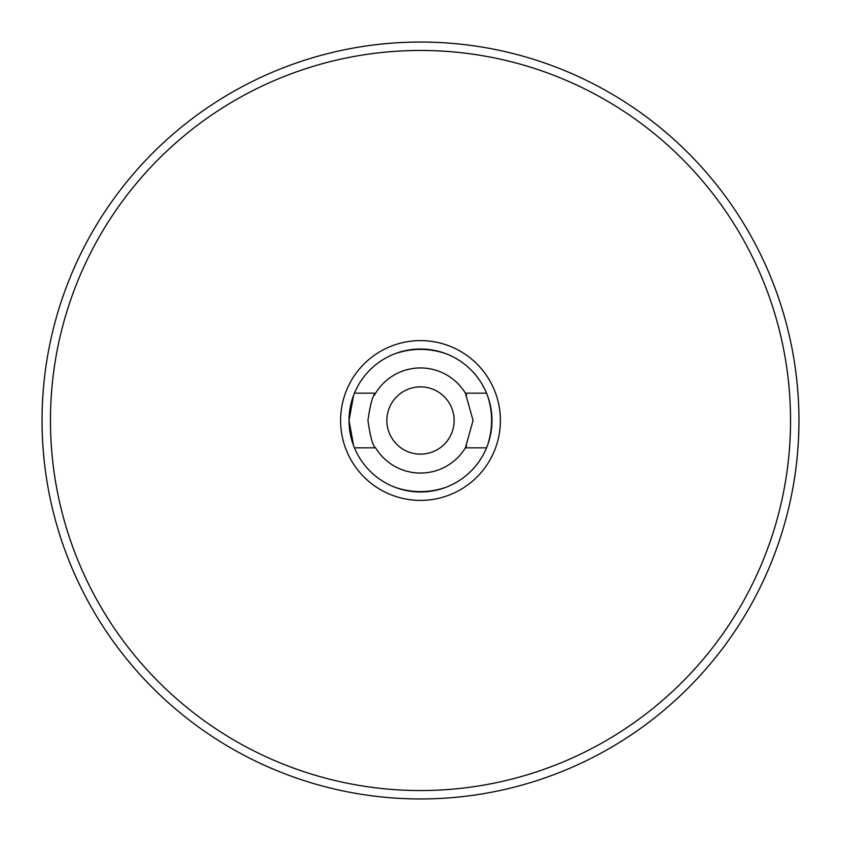 <?xml version="1.0" encoding="UTF-8"?>
<svg xmlns="http://www.w3.org/2000/svg" width="841" height="841" viewBox="0 0 841 841"><rect width="100%" height="100%" fill="white"/><g stroke="black" fill="none" stroke-linecap="round" stroke-linejoin="round"><path stroke-width="1.26" d="M349.015 420.5A71.485 71.485 0 0 1 420.5 349.015A71.485 71.485 0 0 1 491.985 420.5A71.485 71.485 0 0 1 420.5 491.985A71.485 71.485 0 0 1 349.015 420.5L353.619 445.73L349.015 420.5L353.619 395.27L349.015 420.5M500.395 420.5A79.895 79.895 0 0 0 380.553 351.307A79.895 79.895 0 0 0 380.553 489.693A79.895 79.895 0 0 0 500.395 420.5M50.46 420.5A370.04 370.04 0 0 1 605.52 100.037A370.04 370.04 0 0 1 605.52 740.963A370.04 370.04 0 0 1 50.46 420.5M487.381 445.73C493.026 428.91 493.026 412.09 487.381 395.27C493.026 412.09 493.026 428.91 487.381 445.73M445.73 487.381C428.91 493.026 412.09 493.026 395.27 487.381C412.09 493.026 428.91 493.026 445.73 487.381M445.73 353.619C428.91 347.974 412.09 347.974 395.27 353.619C412.09 347.974 428.91 347.974 445.73 353.619M454.14 420.5A33.64 33.64 0 0 0 403.68 391.37A33.64 33.64 0 0 0 403.68 449.63A33.64 33.64 0 0 0 454.14 420.5M42.05 420.5A378.45 378.45 0 0 0 420.5 798.95A378.45 378.45 0 0 0 798.95 420.5A378.45 378.45 0 0 0 420.5 42.05A378.45 378.45 0 0 0 42.05 420.5M354.45 393.168L375.601 393.168C372.889 394.744 370.334 403.848 367.938 420.5C370.334 437.152 372.889 446.256 375.601 447.832L354.45 447.832M486.55 447.832L465.399 447.832L473.062 420.5L465.399 393.168L486.55 393.168M375.601 447.832A52.562 52.562 0 0 0 466.618 445.709M374.382 395.291A52.562 52.562 0 0 1 466.618 395.291"/></g></svg>
